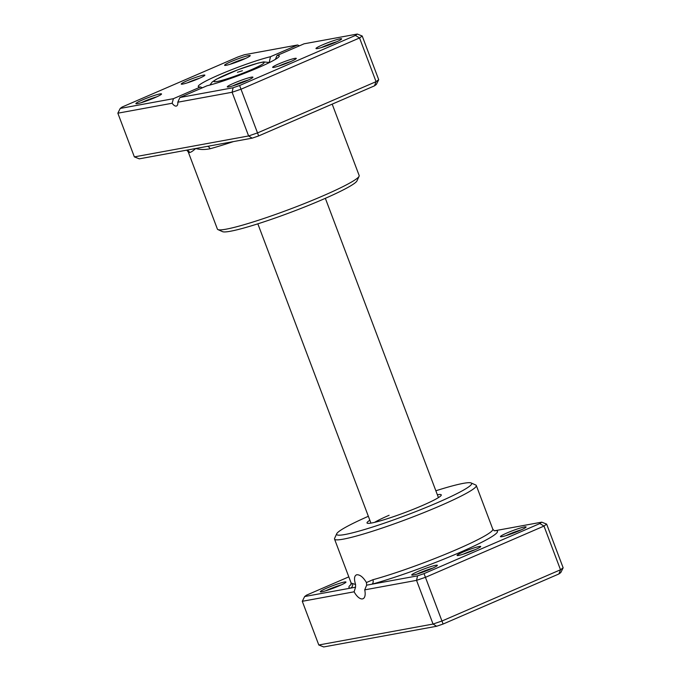 <?xml version="1.0" encoding="UTF-8"?>
<svg xmlns="http://www.w3.org/2000/svg" width="681" height="681" viewBox="0 0 681 681"><rect width="100%" height="100%" fill="white"/><g stroke="black" fill="none" stroke-linecap="round" stroke-linejoin="round"><path stroke-width="1.02" d="M417.555 575.854L416.542 580.365L364.718 589.865L366.65 585.175L417.555 575.854L424.042 573.623L539.863 523.544L541.736 522.157L495.989 530.533A3.609 3.541 -82 0 1 494.287 530.754M474.606 549.925A12.633 1.166 159.3 0 1 457.172 555.517A12.633 1.166 159.3 0 1 463.182 552.019A12.633 1.166 159.3 0 1 475.202 547.558A12.633 1.166 159.3 0 1 480.701 546.63A12.633 1.166 159.3 0 1 474.606 549.925M475.355 549.601A10.828 0.996 -20.7 0 0 464.638 553.551A10.828 0.996 -20.7 0 0 463.148 554.215M348.808 576.867L306.527 595.151L304.654 596.539L350.4 588.154A3.609 3.541 98 0 0 352.435 583.481L355.576 584.528L355.55 587.209L354.111 591.806A12.267 5.525 -113.4 0 0 362.462 598.897A12.267 5.525 -113.4 0 0 363.016 598.735A12.267 5.525 -113.4 0 0 364.718 589.865M355.576 584.528C353.848 578.867 354.256 575.615 356.784 574.764C359.968 574.577 363.186 577.165 366.438 582.536L372.873 579.744A75.778 6.997 -20.7 0 0 456.202 549.703A75.778 6.997 -20.7 0 0 492.806 529.197L494.219 530.746L495.989 530.533A79.379 7.329 159.3 0 1 459.105 552.768A79.379 7.329 159.3 0 1 371.8 584.23A3.609 2.571 74.7 0 0 372.873 579.744M356.24 574.926L356.784 574.764M339.342 585.762A13.714 1.268 159.3 0 1 320.41 591.832A13.714 1.268 159.3 0 1 326.94 588.035A13.714 1.268 159.3 0 1 339.981 583.191A13.714 1.268 159.3 0 1 345.957 582.178A13.714 1.268 159.3 0 1 339.342 585.762M341.266 584.902A11.909 1.098 -20.7 0 0 328.387 589.559A11.909 1.098 -20.7 0 0 325.731 590.776M519.45 530.661A13.714 1.268 159.3 0 1 500.518 536.73A13.714 1.268 159.3 0 1 507.047 532.934A13.714 1.268 159.3 0 1 520.088 528.09A13.714 1.268 159.3 0 1 526.064 527.077A13.714 1.268 159.3 0 1 519.45 530.661M521.374 529.801A11.909 1.098 -20.7 0 0 508.494 534.466A11.909 1.098 -20.7 0 0 505.838 535.675M430.75 569.018A13.714 1.268 159.3 0 1 411.818 575.087A13.714 1.268 159.3 0 1 418.338 571.291A13.714 1.268 159.3 0 1 431.388 566.447A13.714 1.268 159.3 0 1 437.355 565.434A13.714 1.268 159.3 0 1 430.75 569.018M432.665 568.158A11.909 1.098 -20.7 0 0 419.794 572.815A11.909 1.098 -20.7 0 0 417.138 574.032M437.355 494.747A39.694 3.669 159.3 0 1 441.237 495.283A39.694 3.669 159.3 0 1 422.101 505.642A39.694 3.669 159.3 0 1 367.297 523.221A39.694 3.669 159.3 0 1 369.851 520.258M389.089 515.279A36.084 3.337 -20.7 0 0 374.61 522.361M368.353 516.283A72.169 6.665 -20.7 0 0 336.712 533.751A72.169 6.665 -20.7 0 0 368.14 528.43A72.169 6.665 -20.7 0 0 436.785 502.953A72.169 6.665 -20.7 0 0 471.141 482.957A72.169 6.665 -20.7 0 0 435.857 490.78M471.141 482.957L475.764 485.017A75.778 6.997 159.3 0 1 476.3 485.51A75.778 6.997 159.3 0 1 439.688 506.017A75.778 6.997 159.3 0 1 334.533 539.08A75.778 6.997 159.3 0 1 334.609 538.356L336.712 533.751M354.111 591.806L302.287 601.297L318.793 644.992L433.048 624.06L442.233 620.902L560.506 569.767L563.153 567.809L546.639 524.115L543.991 526.072L560.506 569.767L558.914 573.955L443.093 624.034L436.606 626.265L323.696 646.95L318.793 644.992M539.863 523.544L543.991 526.072L425.719 577.216L416.542 580.365L433.048 624.06L436.606 626.265M424.042 573.623L443.093 624.034M563.153 567.809L560.786 572.568L558.914 573.955M546.639 524.115L541.736 522.157M304.654 596.539L302.287 601.297M351.166 584.375A79.379 7.329 159.3 0 0 350.4 588.154L355.55 587.209M366.65 585.175L366.438 582.536M237.414 72.305L242.419 70.73L237.414 72.305M290.166 61.818A12.633 1.166 159.3 0 1 272.732 67.41A12.633 1.166 159.3 0 1 278.742 63.912A12.633 1.166 159.3 0 1 290.761 59.451A12.633 1.166 159.3 0 1 296.261 58.523A12.633 1.166 159.3 0 1 290.166 61.818M290.915 61.494A10.828 0.996 -20.7 0 0 280.197 65.444A10.828 0.996 -20.7 0 0 278.708 66.108M198.767 78.562A12.633 1.166 159.3 0 1 181.325 84.155A12.633 1.166 159.3 0 1 187.343 80.656A12.633 1.166 159.3 0 1 199.354 76.204A12.633 1.166 159.3 0 1 204.853 75.268A12.633 1.166 159.3 0 1 198.767 78.562M199.507 78.238A10.828 0.996 -20.7 0 0 188.79 82.188A10.828 0.996 -20.7 0 0 187.301 82.852M243.611 59.298A13.714 1.268 159.3 0 1 224.679 65.367A13.714 1.268 159.3 0 1 231.208 61.571A13.714 1.268 159.3 0 1 244.249 56.727A13.714 1.268 159.3 0 1 250.216 55.723A13.714 1.268 159.3 0 1 243.611 59.298M245.526 58.447A11.909 1.098 -20.7 0 0 232.655 63.103A11.909 1.098 -20.7 0 0 229.999 64.312M335.009 42.554A13.714 1.268 159.3 0 1 316.078 48.623A13.714 1.268 159.3 0 1 322.607 44.827A13.714 1.268 159.3 0 1 335.648 39.983A13.714 1.268 159.3 0 1 341.624 38.97A13.714 1.268 159.3 0 1 335.009 42.554M336.933 41.703A11.909 1.098 -20.7 0 0 324.062 46.359A11.909 1.098 -20.7 0 0 321.398 47.568M246.309 80.911A13.714 1.268 159.3 0 1 227.377 86.981A13.714 1.268 159.3 0 1 233.898 83.184A13.714 1.268 159.3 0 1 246.948 78.341A13.714 1.268 159.3 0 1 252.915 77.328A13.714 1.268 159.3 0 1 246.309 80.911M248.225 80.052A11.909 1.098 -20.7 0 0 235.354 84.716A11.909 1.098 -20.7 0 0 232.698 85.925M154.902 97.655A13.714 1.268 159.3 0 1 135.97 103.725A13.714 1.268 159.3 0 1 142.499 99.928A13.714 1.268 159.3 0 1 155.54 95.085A13.714 1.268 159.3 0 1 161.516 94.072A13.714 1.268 159.3 0 1 154.902 97.655M156.826 96.796A11.909 1.098 -20.7 0 0 143.946 101.46A11.909 1.098 -20.7 0 0 141.29 102.669M359.091 176.251L356.989 180.857A72.169 6.665 159.3 0 1 322.198 199.695A72.169 6.665 159.3 0 1 222.559 231.659L217.937 229.591A75.778 6.997 -20.7 0 0 322.564 196.034A75.778 6.997 -20.7 0 0 359.091 176.251A75.778 6.997 -20.7 0 0 359.168 175.536L332.192 104.133M275.379 59.366L277.005 55.519A43.303 4.001 159.3 0 1 279.219 56.344A43.303 4.001 159.3 0 1 258.337 67.649A43.303 4.001 159.3 0 1 207.033 85.772L179.929 97.494L233.115 87.747L239.601 85.517L355.422 35.438L357.304 34.05L304.109 43.797L277.005 55.519M207.39 146.364A3.609 2.571 -105.3 0 1 210.02 148.773C204.615 149.811 199.848 149.718 195.711 148.501L139.264 158.843L134.361 156.885L248.608 135.953L257.793 132.804L376.065 81.66L378.713 79.703L362.207 36.008L359.551 37.966L241.278 89.109L232.102 92.258L177.801 102.21L179.929 97.494M378.713 79.703L376.346 84.461L374.473 85.849L376.065 81.66L359.551 37.966L355.422 35.438M374.473 85.849L258.652 135.928L239.601 85.517M258.652 135.928L252.166 138.158L248.608 135.953L232.102 92.258L233.115 87.747M173.4 98.685L200.503 86.964A43.303 4.001 159.3 0 1 198.554 86.828A43.303 4.001 159.3 0 1 222.976 73.207A43.303 4.001 159.3 0 1 270.476 56.71L297.588 44.989L244.394 54.735L237.907 56.966L122.086 107.045L120.214 108.432L173.4 98.685L172.148 103.248A7.219 3.252 -113.4 0 0 176.566 105.989A7.219 3.252 -113.4 0 0 177.801 102.21M172.148 103.248L117.847 113.191L120.214 108.432M134.361 156.885L117.847 113.191M252.166 138.158L195.711 148.501C192.961 150.986 190.918 152.323 189.59 152.518A75.778 6.997 159.3 0 1 188.194 151.803L217.401 229.097A75.778 6.997 -20.7 0 0 217.937 229.591M202.308 87.815L200.503 86.964M299.393 45.831L297.588 44.989M270.476 56.71L269.242 62.414M357.304 34.05L362.207 36.008M188.194 151.803L186.781 150.254A3.609 3.541 -82 0 1 189.59 152.518M334.533 539.08L351.038 582.766A75.778 6.997 -20.7 0 0 352.435 583.481M251.178 69.785A26.814 2.477 -20.7 0 0 261.019 62.507A26.814 2.477 -20.7 0 0 226.918 74.229A26.814 2.477 -20.7 0 0 217.069 81.507A26.814 2.477 -20.7 0 0 251.178 69.785M233.362 141.605A75.778 6.997 159.3 0 1 210.02 148.773M476.3 485.51L492.806 529.197M350.945 584.936L351.038 582.766M269.497 62.524L263.675 61.903L258.005 63.103L238.18 69.658L216.243 79.294L212.166 82.035L209.927 85.031M325.348 198.324L438.436 497.607M257.844 223.836L370.932 523.119M186.781 150.254L186.117 150.263"/></g></svg>
